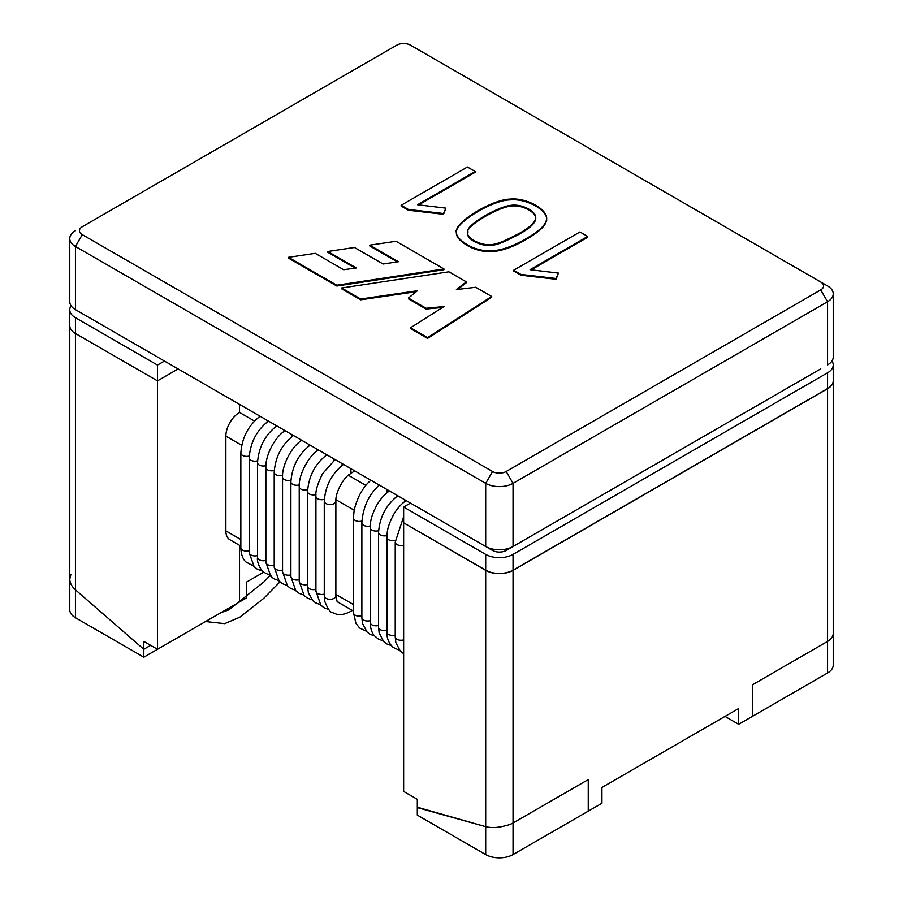<?xml version="1.0" encoding="UTF-8"?>
<svg xmlns="http://www.w3.org/2000/svg" width="903" height="903" viewBox="0 0 903 903"><rect width="100%" height="100%" fill="white"/><g stroke="black" fill="none" stroke-linecap="round" stroke-linejoin="round"><path stroke-width="1.35" d="M403.776 522.893L485.69 570.346L485.69 826.674L417.31 807.203L417.31 815.104L485.69 854.577A19.335 11.163 180 0 0 513.039 854.577L588.248 811.154L588.248 779.571L588.248 811.154L601.929 803.264L601.929 787.472L738.677 708.516L738.677 724.308L827.566 672.983A19.335 11.163 0 0 0 833.232 665.093L833.232 380.863A19.335 11.163 0 0 0 833.232 380.784M142.437 648.512L143.814 649.302L143.814 657.192L75.434 617.72A19.335 11.163 0 0 1 69.768 609.83L69.768 325.588A19.335 11.163 0 0 0 75.434 333.489L75.434 589.817L143.814 649.302L150.643 645.352L143.814 649.302L143.814 641.412L157.483 649.302L157.483 380.863L178.139 368.932L157.483 380.863L75.434 333.489L157.483 380.863L157.483 365.072L164.459 361.042M269.907 575.64L264.082 581.746L228.888 609.875L221.167 612.539L246.372 597.978L246.372 582.187L263.383 572.378M738.677 724.308L725.007 716.418M485.69 854.577L485.69 826.674L418.676 807.993L417.31 807.203L417.31 799.313L403.641 791.412L403.641 522.972M827.566 672.983L827.566 641.412L752.357 684.835L752.357 716.418L752.357 684.835L827.566 641.412A19.335 11.163 0 0 0 832.16 637.179L833.232 634.301L832.16 637.179A19.335 11.163 180 0 1 827.566 641.412L827.566 388.753L513.039 570.346L513.039 822.994L588.248 779.571L513.039 822.994A19.335 11.163 0 0 1 505.714 825.647A19.335 11.163 0 0 0 513.039 822.994L513.039 854.577M239.532 404.386L239.532 412.445A19.335 11.163 -60 0 0 225.863 436.126L225.863 530.874L240.841 539.52M485.69 826.674C491.492 828.096 498.163 827.746 505.714 825.647C498.163 827.746 491.492 828.096 485.69 826.674M75.434 617.72L75.434 589.817C71.743 586.499 69.858 582.898 69.768 579.037L70.84 574.579M157.483 649.302L239.532 601.929L239.532 545.31M240.841 546.067L229.87 539.723A19.335 11.163 -60 0 1 225.863 530.874M827.566 388.753A19.335 11.163 0 0 0 833.232 380.863M485.69 570.346A19.335 11.163 0 0 0 513.039 570.346M499.359 209.361L499.359 208.57M410.47 503.073L403.641 507.023L403.641 522.814L485.69 570.188A19.335 11.163 0 0 0 513.039 570.188L827.566 388.595A19.335 11.163 0 0 0 833.232 380.705L833.232 364.914A19.335 11.163 0 0 0 831.979 360.963M403.641 507.023L485.69 554.397A19.335 11.163 0 0 0 513.039 554.397L827.566 372.804A19.335 11.163 0 0 0 833.232 364.914M71.066 305.778A19.335 11.163 0 0 0 69.768 309.797L69.768 325.588A19.335 11.163 0 0 0 75.434 333.489L75.434 317.698L157.483 365.072M69.768 309.797A19.335 11.163 0 0 0 75.434 317.698M467.382 245.56C459.063 240.458 455.462 235.875 456.568 231.8C455.552 222.51 492.79 199.958 510.127 199.902C526.765 198.096 549.261 211.031 546.439 220.625C545.615 225.863 538.865 232.127 526.189 239.442C513.593 246.733 502.655 250.741 493.388 251.474C484.166 252.208 475.497 250.233 467.382 245.56M475.17 171.48L417.558 204.744L445.913 208.141L443.565 214.316L408.427 210.252L401.158 206.065L401.158 205.274L467.427 167.01L475.17 171.48L475.17 172.27L418.687 204.879M587.684 236.439L530.072 269.704L558.426 273.101L556.079 279.275L520.929 275.212L513.672 271.013L513.672 270.223L579.94 231.969L587.684 236.439L587.684 237.229L531.201 269.839M466.366 281.883L456.399 289.558L475.712 287.278L491.695 296.5L491.695 297.29L427.548 338.399L410.526 328.579L410.526 327.789L443.971 306.557L426.092 308.25L426.092 309.04L408.449 298.848L408.449 298.058L417.378 290.755L360.703 299.017L360.703 299.807L341.605 288.779L341.605 287.989L448.926 271.814L466.366 281.883L466.366 282.673L457.618 289.411M442.515 307.483L426.092 309.04M416.204 291.714L360.703 299.807M820.725 289.908A9.673 5.587 180 0 0 820.725 282.007L410.47 45.15A9.673 5.587 180 0 0 396.801 45.15L82.275 226.743A9.673 5.587 180 0 0 82.275 234.633L492.53 471.49A9.673 5.587 180 0 0 506.199 471.49L820.725 289.908L827.566 301.749L513.039 483.342A19.335 11.163 180 0 1 485.69 483.342L75.434 246.485A19.335 11.163 180 0 1 69.768 238.584A19.335 11.163 180 0 1 75.434 230.694M369.756 245.164L398.415 261.712L383.086 264.003L354.439 247.467L327.789 251.497L356.313 267.965L343.659 269.737L315.226 253.325L288.475 257.321L288.475 258.111L336.819 286.025L443.937 269.726L443.937 268.936L396.033 241.27L369.756 245.164L369.756 245.955L397.331 261.87M327.789 251.497L327.789 252.287L355.206 268.112M506.199 471.49L513.039 483.342L513.039 546.507L820.725 368.853A9.673 5.587 180 0 0 820.771 368.842M82.229 313.567A9.673 5.587 180 0 0 82.275 313.589L485.69 546.507A19.335 11.163 180 0 0 513.039 546.507L506.199 550.446A9.673 5.587 180 0 1 492.53 550.446L485.69 546.507L485.69 483.342L492.53 471.49M82.275 234.633L75.434 246.485L75.434 309.639A19.335 11.163 180 0 1 69.768 301.749L69.768 238.584M833.232 357.012A19.335 11.163 180 0 1 827.566 364.914L827.566 301.749A19.335 11.163 180 0 0 833.232 293.847L833.232 357.012M827.566 285.958L820.725 282.007L827.566 285.958A19.335 11.163 180 0 1 833.232 293.847M288.475 257.321L336.819 285.235L336.819 286.025M336.819 285.235L443.937 268.936M491.695 296.5L427.548 337.62L427.548 338.399M427.548 337.62L410.526 327.789M426.092 308.25L408.449 298.058M360.703 299.017L341.605 287.989M558.426 273.101L556.079 278.485L520.929 274.422L520.929 275.212M520.929 274.422L513.672 270.223M556.079 278.485L556.079 279.275M445.913 208.141L443.565 213.526L408.427 209.462L408.427 210.252M408.427 209.462L401.158 205.274M443.565 213.526L443.565 214.316M467.382 244.781C459.063 239.667 455.462 235.085 456.568 231.01C455.552 221.72 492.79 199.168 510.127 199.111C526.765 197.305 549.261 210.241 546.439 219.835C545.615 225.073 538.865 231.337 526.189 238.652C513.593 245.943 502.655 249.95 493.388 250.684C484.166 251.418 475.497 249.454 467.382 244.781M474.222 240.717C490.34 248.81 498.761 243.731 518.785 233.651C529.689 227.59 535.332 222.352 535.716 217.928C536.596 211.46 521.753 203.514 510.85 205.376C499.167 206.155 466.851 224.294 467.415 231.597C466.964 234.803 469.233 237.839 474.222 240.717M474.222 241.507C490.34 249.6 498.761 244.521 518.785 234.441C529.689 228.38 535.332 223.143 535.716 218.718C536.596 212.25 521.753 204.304 510.85 206.166C499.167 206.945 466.851 225.084 467.415 232.387C466.964 235.581 469.233 238.629 474.222 241.507M143.814 657.192L205.568 621.535L224.678 623.646L239.769 617.212L263.868 598.237L279.941 581.904M75.434 589.817C71.743 586.499 69.858 582.898 69.768 579.037M225.863 436.126L241.711 445.281M335.927 499.675L354.315 510.285M335.871 594.388L353.524 604.581M239.532 412.445L254.443 421.046M348.355 475.26L365.839 485.362M485.69 554.397L485.69 570.188M513.039 554.397L513.039 570.188M827.566 372.804L827.566 388.595M275.708 426.634A5.802 3.601 -124 0 0 275.02 424.873M257.581 460.835A5.802 3.352 180 0 1 249.239 458.318M257.524 555.593A5.802 3.352 180 0 1 249.183 552.58L249.183 457.844C250.345 442.493 256.7 430.268 268.259 421.193M292.391 436.273A5.802 3.601 -124 0 0 291.703 434.501M274.264 470.463A5.802 3.352 180 0 1 265.922 467.935M274.207 565.233A5.802 3.352 180 0 1 265.866 562.219L265.866 467.472C265.29 455.338 275.167 436.646 284.942 430.821M309.074 445.901A5.802 3.601 -124 0 0 308.386 444.129M290.947 480.103A5.802 3.352 180 0 1 282.594 477.495M290.89 574.861A5.802 3.352 180 0 1 282.549 571.847L282.549 477.1C281.871 465.169 292.019 446.037 301.625 440.461M325.757 455.541A5.802 3.601 -124 0 0 325.069 453.769M307.63 489.731A5.802 3.352 180 0 1 299.254 486.988M307.584 584.489A5.802 3.352 180 0 1 299.232 581.476L299.232 486.74C298.408 475.08 308.928 455.326 318.308 450.089M342.44 465.169A5.802 3.601 -124 0 0 341.752 463.397M324.312 499.37A5.802 3.352 180 0 1 315.926 496.345L315.926 591.115A5.802 3.352 180 0 1 315.926 591.093M324.267 594.129A5.802 3.352 180 0 1 315.926 591.115L320.858 605.213L324.03 607.719L328.658 609.423M371.099 480.34A5.802 3.883 -129.5 0 0 370.399 480.757L370.975 480.272M378.628 485.667A5.802 3.883 -129.5 0 0 378.154 484.414M361.922 521.076A5.802 3.352 180 0 1 353.863 519.202A5.802 3.352 180 0 1 353.524 518.085C353.886 512.238 353.75 507.791 359.417 495.307C362.837 488.76 366.494 483.906 370.399 480.757M361.866 615.835A5.802 3.352 180 0 1 353.863 613.95A5.802 3.352 180 0 1 353.524 612.821L353.524 518.085M396.733 496.515A5.802 3.601 -124 0 0 396.045 494.742M378.605 530.704A5.802 3.352 180 0 1 370.919 529.316A5.802 3.352 180 0 1 370.264 527.25M378.549 625.474A5.802 3.352 180 0 1 370.919 624.063A5.802 3.352 180 0 1 370.207 622.46L370.207 527.713C370.817 521.866 369.767 518.853 377.093 504.63C380.829 498.524 384.892 494.009 389.283 491.063M395.288 540.344A5.802 3.352 180 0 1 388.098 539.384A5.802 3.352 180 0 1 386.958 536.867M395.232 635.102A5.802 3.352 180 0 1 388.098 634.132A5.802 3.352 180 0 1 386.89 632.089L386.89 537.341C387.443 531.574 386.574 528.199 393.787 514.259C397.478 508.208 401.53 503.682 405.966 500.702M403.641 547.455A5.802 3.352 180 0 1 403.63 546.529M403.641 642.191A5.802 3.352 180 0 1 403.573 641.717L403.641 545.062M403.641 653.67L400.356 651.198L395.841 642.609L395.232 636.908A5.802 3.352 0 0 0 403.573 639.922M395.232 636.908L395.232 542.161A5.802 3.352 0 0 0 403.63 545.152M391.281 645.589L386.732 643.918L383.673 641.559L379.158 632.969L378.549 627.269A5.802 3.352 0 0 0 386.89 630.283M378.549 627.269L378.549 532.533A5.802 3.352 0 0 0 386.947 535.524M404.386 499.562A5.802 3.601 56 0 1 405.052 501.233M374.598 635.949L370.049 634.29L366.99 631.931L362.475 623.341L361.866 617.641A5.802 3.352 0 0 0 370.207 620.654M361.866 617.641L361.866 522.893A5.802 3.352 0 0 0 370.004 525.964M386.687 489.663A5.802 3.883 50.5 0 1 387.127 492.666M352.351 610.439L350.883 611.297A5.802 3.352 -120 0 0 351.278 610.992A5.802 3.352 -120 0 0 351.831 610.135M350.883 611.297C345.172 614.333 340.284 615.259 336.209 614.074L332.451 612.573C330.295 612.494 327.766 608.836 324.877 601.624L324.267 595.924A5.802 3.352 0 0 0 330.927 599.242A5.802 3.352 0 0 0 335.871 595.924L337.045 601.296L339.201 602.854M324.267 595.924L324.267 501.188A5.802 3.352 0 0 0 330.927 504.495A5.802 3.352 0 0 0 335.871 501.188L335.871 595.924M350.093 468.217A5.802 3.601 56 0 1 349.754 474.199M343.411 464.492A5.802 3.601 56 0 1 343.524 464.424L343.332 464.537C331.728 473.657 325.373 485.87 324.267 501.188M320.317 604.615L315.678 602.888L312.777 600.653L308.352 592.661L307.584 586.295A5.802 3.352 0 0 0 313.341 589.648A5.802 3.352 0 0 0 315.926 589.309M307.584 586.295L307.584 491.548A5.802 3.352 0 0 0 313.341 494.9A5.802 3.352 0 0 0 315.971 494.551M333.41 458.589A5.802 3.601 56 0 1 334.099 460.349M326.626 454.92A5.802 3.601 56 0 1 326.841 454.796L326.649 454.909C315.045 464.018 308.691 476.231 307.584 491.548M299.288 484.911A5.802 3.352 0 0 1 295.766 485.227A5.802 3.352 0 0 1 290.89 481.92L290.89 576.667A5.802 3.352 0 0 0 295.766 579.974A5.802 3.352 0 0 0 299.232 579.681M316.727 448.949A5.802 3.601 56 0 1 317.416 450.721M282.605 475.283A5.802 3.352 0 0 1 278.203 475.475A5.802 3.352 0 0 1 274.207 472.292L274.207 567.028A5.802 3.352 0 0 0 278.203 570.211A5.802 3.352 0 0 0 282.549 570.041M300.044 439.321A5.802 3.601 56 0 1 300.733 441.082M293.069 435.799A5.802 3.601 56 0 1 293.475 435.528L293.283 435.641C281.68 444.75 275.325 456.963 274.207 472.292M271.002 575.832L262.66 571.701C258.574 565.899 256.858 561.124 257.524 557.399A5.802 3.352 0 0 0 260.685 560.379A5.802 3.352 0 0 0 265.866 560.413M257.524 557.399L257.524 462.652A5.802 3.352 0 0 0 260.685 465.632A5.802 3.352 0 0 0 265.922 465.655M283.361 429.681A5.802 3.601 56 0 1 284.05 431.453M276.318 426.239A5.802 3.601 56 0 1 276.792 425.9L276.6 426.013C265.008 435.111 258.653 447.324 257.524 462.652M249.239 456.015A5.802 3.352 0 0 1 243.234 455.733A5.802 3.352 0 0 1 240.841 453.024L240.841 547.771A5.802 3.352 0 0 0 243.234 550.48A5.802 3.352 0 0 0 249.183 550.785M266.667 420.053A5.802 3.601 56 0 1 267.367 421.825M259.579 416.655A5.802 3.601 56 0 1 260.109 416.26L259.917 416.373C248.325 425.471 241.97 437.684 240.841 453.024M82.275 313.589L75.434 309.639L82.275 313.589M337.417 601.816L353.524 611.117M249.183 552.58L254.127 566.678L257.299 569.183L261.915 570.899M265.866 562.219L270.81 576.317L273.981 578.812L278.598 580.527M282.549 571.847L287.493 585.945L290.664 588.451L295.281 590.156M299.232 581.476L304.176 595.574L307.347 598.079L311.975 599.795M334.99 459.729L322.529 473.759C317.495 484.064 315.294 491.492 315.926 496.052M353.524 612.821L355.951 623.454L359.676 628.048L366.257 631.141M370.207 622.46C370.388 628.375 371.799 632.811 374.429 635.757L378.391 639.098L382.94 640.769M386.89 632.089C386.755 638.319 388.843 643.421 393.155 647.406L399.634 650.397M403.573 641.717L403.641 643.557M395.232 542.161L403.641 516.674M378.549 532.533C379.678 517.193 386.044 504.98 397.625 495.882L397.805 495.758M361.866 522.893C362.916 507.576 368.537 495.137 378.741 485.566L379.316 485.092M335.871 501.188C335.182 493.049 343.411 477.608 349.822 474.154L354.687 470.869M290.89 576.667L295.834 590.765L299.006 593.271L303.622 594.975M290.89 481.92C292.008 466.603 298.362 454.39 309.966 445.269L310.147 445.156M274.207 567.028L279.151 581.126L282.323 583.631L286.94 585.347M253.574 566.079L245.774 561.869C242.715 558.923 241.067 554.228 240.841 547.771M455.857 231.01L455.857 231.8M546.676 219.711L546.676 220.501M535.411 217.973L535.411 218.763M467.957 231.563L467.957 232.353"/></g></svg>
